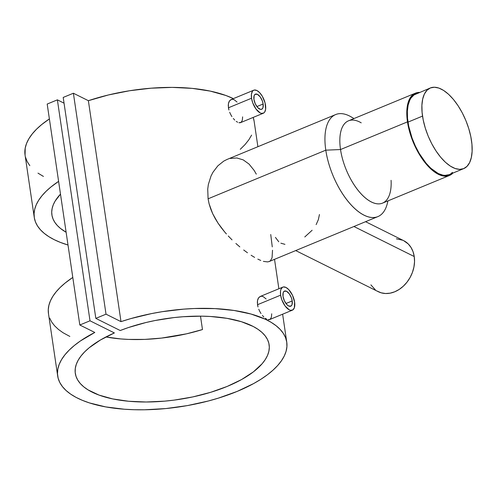 <?xml version="1.0" encoding="UTF-8"?>
<svg xmlns="http://www.w3.org/2000/svg" width="497" height="497" viewBox="0 0 497 497"><rect width="100%" height="100%" fill="white"/><g stroke="black" fill="none" stroke-linecap="round" stroke-linejoin="round"><path stroke-width="0.75" d="M417.735 93.405L415.809 93.97A43.637 20.383 67.5 0 0 407.981 122.119A43.637 20.383 67.5 0 0 449.126 174.64L463.682 168.626A43.637 20.383 -112.5 0 1 422.531 116.105L407.981 122.119L422.531 116.105A43.637 20.383 -112.5 0 1 430.346 87.963A43.637 20.383 -112.5 0 1 471.491 140.483A43.637 20.383 -112.5 0 1 463.682 168.626L459.663 169.371L455.177 168.526L450.375 166.135L445.449 162.295L440.584 157.145L435.962 150.883L431.763 143.757L428.153 136.035L425.27 128.015L423.22 120.007L422.083 112.322L421.903 105.246L422.692 99.052L424.413 93.989L427.004 90.243L430.365 87.957L434.366 87.217L438.851 88.062L443.647 90.454L448.574 94.293L453.444 99.443L458.066 105.706L462.26 112.831L465.869 120.554L468.752 128.568L470.802 136.576L471.939 144.267L472.119 151.343L471.33 157.537L469.609 162.6L467.018 166.346L463.658 168.632M430.346 87.963L414.038 94.921L411.05 97.952L409.857 100.003L408.136 105.072L407.354 111.26L407.528 118.336L408.664 126.027L412.056 138.06L415.324 145.969L419.244 153.43L426.028 163.159L430.893 168.309L438.248 173.534L442.914 175.161L445.107 175.385L449.102 174.652M450.872 173.695L452.463 172.366M283.023 296.355A8.194 3.827 -112.5 0 1 284.489 291.068A8.194 3.827 -112.5 0 1 292.211 300.933L285.974 303.505L292.211 300.933A8.194 3.827 -112.5 0 1 290.745 306.214A8.194 3.827 -112.5 0 1 283.023 296.355L284.396 300.834L286.862 304.574L288.701 306.009L291.074 306.04L292.043 304.636L292.211 300.933L291.447 297.939L289.266 293.789L286.527 291.279L284.16 291.248L283.191 292.646L283.023 296.355M269.181 319.689L270.144 319.291L268.02 319.646L269.181 319.689M266.703 319.173L265.286 318.285L266.703 319.173M263.82 317.011L262.373 315.415L263.82 317.011M261 313.532L259.782 311.451L261 313.532M258.757 309.227L259.782 311.451L258.757 309.227M282.855 287.117L260.173 296.492L258.664 297.691L257.943 298.995L257.489 300.654L257.514 304.711L280.625 295.162A12.468 5.827 -112.5 0 1 282.855 287.117A12.468 5.827 -112.5 0 1 294.609 302.126A12.468 5.827 -112.5 0 1 292.379 310.165A12.468 5.827 -112.5 0 1 280.625 295.162L257.514 304.711L257.986 306.953L257.347 302.574L257.489 300.654L258.664 297.691L260.77 296.311L262.043 296.305L263.404 296.759L266.125 298.983M253.942 99.425A8.194 3.827 -112.5 0 1 255.408 94.138A8.194 3.827 -112.5 0 1 263.13 104.003L256.899 106.575L263.13 104.003A8.194 3.827 -112.5 0 1 261.664 109.284A8.194 3.827 -112.5 0 1 253.942 99.425L255.321 103.904L257.781 107.644L260.496 109.383L261.994 109.11L262.963 107.706L263.13 104.003L262.366 101.009L260.186 96.859L257.446 94.349L255.079 94.318L254.11 95.716L253.942 99.425M240.101 122.759L241.064 122.361L238.939 122.716L240.101 122.759M237.622 122.243L236.205 121.355L237.622 122.243M234.739 120.081L233.292 118.485L234.739 120.081M231.919 116.609L230.701 114.521L231.919 116.609M229.676 112.297L230.701 114.521L229.676 112.297M253.774 90.187L231.093 99.562L229.583 100.761L228.862 102.071L228.409 103.724L228.434 107.781L251.544 98.232A12.468 5.827 -112.5 0 1 253.774 90.187A12.468 5.827 -112.5 0 1 265.528 105.196A12.468 5.827 -112.5 0 1 263.298 113.235A12.468 5.827 -112.5 0 1 251.544 98.232L228.434 107.781L228.906 110.023L228.266 105.644L228.409 103.724L229.583 100.761L231.689 99.381L232.963 99.375L234.323 99.829L237.044 102.053M295.703 250.575L378.254 291.677A28.497 22.21 -63.5 0 0 403.924 285.62A28.497 22.21 -63.5 0 0 414.249 256.545L353.932 226.508L414.249 256.545A28.497 22.21 -63.5 0 0 403.663 240.654L365.581 221.693M278.774 241.784L275.413 237.392M284.949 244.344L280.861 243.182M312.122 230.26L304.779 236.97M319.453 214.518L318.353 219.655L316.142 224.607M391.083 180.318A44.531 20.799 -112.5 0 1 390.102 192.724A44.531 20.799 -112.5 0 1 364.767 197.439A44.531 20.799 -112.5 0 1 340.526 149.541L325.796 150.169A55.217 25.794 67.5 0 0 355.852 209.56A55.217 25.794 67.5 0 0 387.269 203.714L388.002 200.863M415.449 93.156L348.496 120.827A44.531 20.799 67.5 0 0 340.526 149.541A44.531 20.799 67.5 0 0 382.51 203.136L449.462 175.466A44.531 20.799 -112.5 0 1 407.478 121.871L340.526 149.541L407.478 121.871L406.838 110.788L407.639 104.476L409.398 99.301L410.615 97.213L413.666 94.119L417.437 92.572L419.617 92.399A44.531 20.799 -112.5 0 0 415.449 93.156A44.531 20.799 -112.5 0 0 407.478 121.871L410.267 134.028L414.97 146.205L421.183 157.363L428.358 166.532L435.888 172.925L438.366 174.335L443.125 175.994L447.474 176.05L449.443 175.472L452.947 173.062A44.531 20.799 -112.5 0 1 449.462 175.466M267.61 261.907L269.212 261.521L267.61 261.907L263.391 261.372L267.61 261.907M387.871 200.918A55.217 25.794 -112.5 0 1 377.857 216.617L269.175 261.54L270.467 260.701L272.058 257.781L272.518 250.246M260.757 260.453L257.825 259.123L260.757 260.453M254.613 257.39L251.122 255.259L254.613 257.39M247.469 252.787L243.692 249.997L247.469 252.787M239.815 246.885L235.889 243.48L239.815 246.885M232.031 239.852L228.26 235.988L232.031 239.852M226.408 233.957L224.601 231.869L226.408 233.957M221.165 227.57L224.601 231.869L217.997 223.097L221.165 227.57M215.126 218.431L217.997 223.097L212.654 213.635L215.126 218.431M210.635 208.752L212.654 213.635L209.094 203.776L210.635 208.752M208.088 198.812L209.094 203.776L208.088 198.812L207.727 189.127L208.349 184.486L211.008 176.044L212.971 172.248L217.848 165.836L223.725 161.127L226.887 159.518L223.725 161.127L217.848 165.836L212.971 172.248L211.008 176.044L208.349 184.486L207.727 189.127L208.088 198.812L325.796 150.169L208.088 198.812M377.857 216.617A55.217 25.794 -112.5 0 1 325.796 150.169A55.217 25.794 -112.5 0 1 335.68 114.558A55.217 25.794 -112.5 0 1 353.858 118.609M121.001 321.634A115.776 48.358 -8.4 0 1 286.757 342.16A115.776 48.358 -8.4 0 1 179.28 406.913A115.776 48.358 -8.4 0 1 57.683 375.987A115.776 48.358 -8.4 0 1 94.803 332.462L80.359 340.992L74.32 345.514L69.139 350.155L64.871 354.87L61.541 359.629L59.186 364.382L57.826 369.085L57.478 373.701L58.137 378.186L59.795 382.51L62.442 386.623L66.058 390.493L70.611 394.09L76.053 397.376L82.347 400.321L89.423 402.912L105.706 406.906L124.318 409.224L134.296 409.727L144.615 409.783L165.88 408.559L187.369 405.595L208.324 400.998L218.369 398.134L237.162 391.412L253.675 383.547L260.888 379.273L267.324 374.825L272.921 370.234L277.637 365.55L281.42 360.803L284.241 356.045L286.079 351.317L286.918 346.651L286.744 342.098L285.564 337.693L283.389 333.475L280.233 329.48L276.127 325.752L271.107 322.311L265.218 319.198L251.041 314.042L234.099 310.476L214.984 308.606L194.364 308.513L183.716 309.134L162.215 311.687L151.548 313.595L130.848 318.589L121.001 321.634L106.016 314.172L73.388 93.231L88.373 100.692L121.001 321.634L106.016 314.172L95.828 318.384L63.2 97.437L73.388 93.231L106.016 314.172L95.828 318.384L120.218 330.53A97.965 40.916 -8.4 0 1 269.132 344.763A97.965 40.916 -8.4 0 1 178.193 399.551A97.965 40.916 -8.4 0 1 75.302 373.384A97.965 40.916 -8.4 0 1 114.391 332.934L90.007 320.789L57.379 99.847L64.045 103.165L57.379 99.847L90.007 320.789L79.818 325.001L47.19 104.053L57.379 99.847L47.19 104.053L79.818 325.001L94.803 332.462L79.818 325.001L90.007 320.789L114.391 332.934L100.437 339.991L89.174 347.77L84.689 351.833L81.03 355.97L78.228 360.132L76.308 364.289L75.289 368.389L75.19 372.408L75.998 376.297L77.712 380.025L80.315 383.56L83.782 386.859L88.087 389.903L99.015 395.084L112.689 398.917L128.605 401.253L146.155 402.005L164.681 401.147L174.093 400.122L192.786 396.923L210.697 392.301L227.172 386.436L241.579 379.54L253.383 371.88L262.136 363.736L265.268 359.579L267.516 355.417L268.871 351.286L269.318 347.235L268.852 343.29L267.473 339.501L265.199 335.885L262.056 332.499L258.061 329.356L253.259 326.492L241.424 321.714L226.986 318.335L210.498 316.49L201.67 316.16L183.275 316.719L173.875 317.595L155.12 320.515L145.938 322.528L128.406 327.554L120.218 330.53L95.828 318.384L63.2 97.437L73.388 93.231L88.373 100.692L121.001 321.634M25.061 155.095L25.204 148.137L26.558 143.434L28.913 138.682L32.243 133.929L36.511 129.208L41.692 124.567L49.383 118.926A115.776 48.358 171.6 0 0 25.055 155.039L34.274 217.481A115.776 48.358 -8.4 0 1 58.609 181.368L50.936 186.99L46.022 191.364L41.916 195.812L38.642 200.297L36.238 204.783L34.709 209.237L34.076 213.623L34.343 217.903L35.504 222.053L37.555 226.029L40.474 229.813L44.245 233.366L48.83 236.659L54.204 239.672L60.317 242.374L68.008 245.021A115.776 48.358 -8.4 0 1 34.274 217.481M257.893 146.708L254.129 121.212A115.776 48.358 171.6 0 0 253.184 117.416L254.122 121.15M233.373 98.623A115.776 48.358 171.6 0 0 88.373 100.692L108.433 94.958L129.587 90.74L151.088 88.193L172.192 87.391L192.146 88.373L210.256 91.106L225.88 95.486L233.373 98.623M48.526 313.967L48.265 309.687L48.899 305.301L50.421 300.847L52.831 296.361L56.099 291.876L60.205 287.428L65.119 283.054L72.792 277.432A115.776 48.358 171.6 0 0 48.464 313.545L57.683 375.987M242.629 116.87L242.325 120.324L241.064 122.361M270.741 234.516L272.269 246.879M230.154 158.437L236.783 157.971L243.207 159.879L249.028 164.066L254.11 170.359L256.303 174.143M271.71 313.8L271.405 317.254L270.144 319.291M66.12 232.248A97.965 40.916 -8.4 0 1 51.899 214.878A97.965 40.916 -8.4 0 1 60.491 194.141L55.124 201.099L53.266 204.814L52.129 208.504L51.713 212.126L52.03 215.667L53.08 219.09L54.844 222.376L57.317 225.501L60.472 228.434L66.12 232.248M202.478 329.554L200.496 316.148L202.478 329.554L186.574 333.816L161.537 338.084L144.801 339.395L128.611 339.414L120.87 338.942L105.929 336.96A97.965 40.916 171.6 0 0 202.478 329.554M25.509 157.245L27.167 161.562L29.82 165.675M37.983 173.142L43.425 176.429M240.275 149.311L245.009 144.602L248.792 139.862L251.619 135.103M353.988 118.553L351.454 117.056A55.217 25.794 67.5 0 0 325.796 150.169L340.526 149.541A44.531 20.799 -112.5 0 1 361.22 122.84M403.639 240.641L408.223 243.934L411.025 247.475L413.063 251.73L414.249 256.545L414.535 261.726L413.92 267.075L412.423 272.399L410.1 277.475L407.043 282.122L403.365 286.148L399.215 289.416L394.742 291.782L390.126 293.168L385.542 293.516L381.168 292.814L377.167 291.087M375.359 289.857L370.892 284.862M396.376 238.815L402.806 240.256M251.544 98.232L251.439 94.206L252.42 91.324L253.277 90.46L254.334 90.025L256.881 90.504L259.683 92.69L262.31 96.25L265.075 102.941L265.628 109.216L264.652 112.098L263.795 112.968L261.521 113.384L260.192 112.918L256.03 109.098L252.706 102.786L251.544 98.232M254.688 102.469L255.278 103.898M254.793 102.662A2.671 1.249 -112.5 0 1 255.216 103.68M294.609 302.126L294.348 307.767L292.876 309.898L290.602 310.314L289.273 309.848L285.104 306.028L281.787 299.716L280.625 295.162L280.519 291.136L280.88 289.521L282.352 287.39L283.408 286.955L285.961 287.434L288.763 289.621L292.509 295.311L294.609 302.126M283.768 299.399L284.359 300.828M283.874 299.592A2.671 1.249 -112.5 0 1 284.296 300.61M49.694 318.117L51.738 322.093L54.664 325.877L58.429 329.424L63.02 332.723L69.847 336.438M269.697 319.54L292.379 310.165M240.616 122.61L263.298 113.235M286.757 342.16L282.625 314.197M278.873 288.763L274.524 259.328M226.992 159.475L335.68 114.558"/></g></svg>
